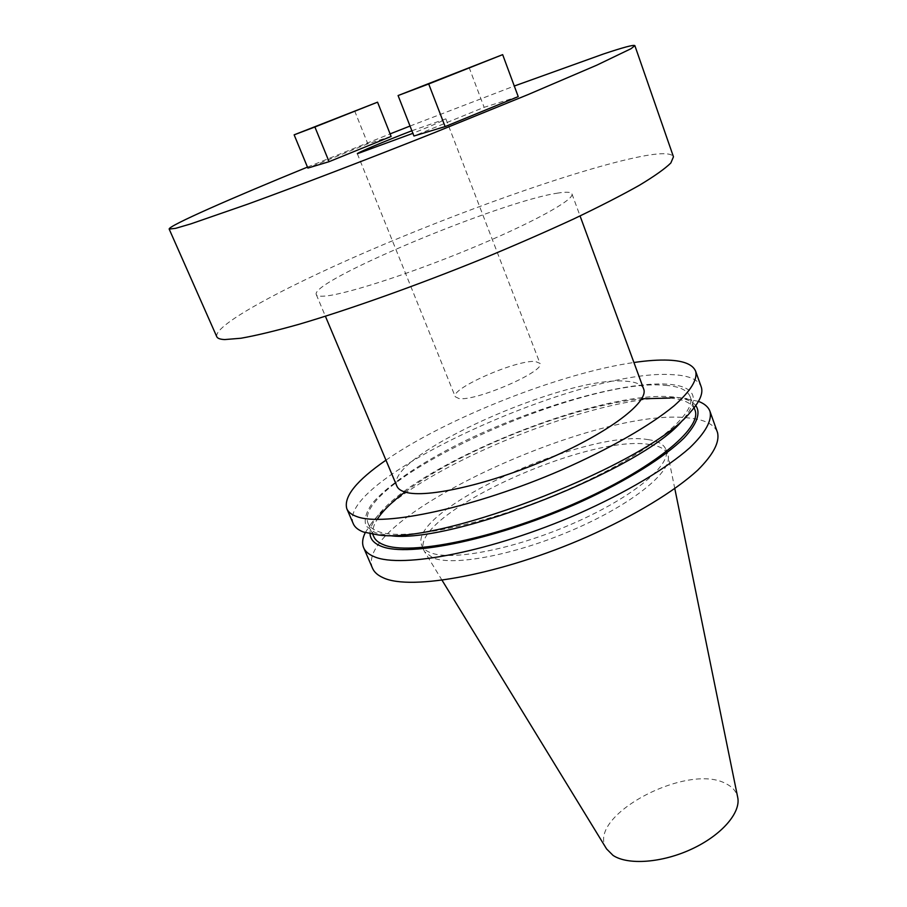 <?xml version="1.0" encoding="UTF-8"?>
<svg xmlns="http://www.w3.org/2000/svg" width="907" height="907" viewBox="0 0 907 907"><rect width="100%" height="100%" fill="white"/><g stroke="black" fill="none" stroke-linecap="round" stroke-linejoin="round"><path stroke-width="0.68" stroke-dasharray="4.54 3.4" d="M216.762 336.701C213.326 324.457 292.111 283.052 384.545 244.119C477.343 205.039 583.439 168.09 639.752 156.73C660.115 152.682 671.35 152.705 673.459 156.798M458.874 398.513L455.257 396.733C450.167 388.718 516.729 359.569 535.379 361.485L539.982 363.367C546.071 371.031 475.461 401.744 458.874 398.513M411.869 130.767L445.87 118.862C444.872 120.007 433.875 124.826 412.878 133.34M648.086 439.623C657.858 440.972 663.788 444.226 665.851 449.396C672.132 464.203 634.231 496.401 575.457 522.432C516.809 548.554 452.57 561.354 430.904 552.839C426.199 551.093 423.195 548.656 421.868 545.504C405.792 511.242 586.217 428.569 648.086 439.623M649.911 444.555C659.706 445.961 665.636 449.271 667.733 454.498L668.13 455.881C672.166 471.549 633.12 503.646 575.015 528.996C517.013 554.438 454.475 566.49 433.058 557.964L424.635 551.796L423.977 550.515C407.719 515.856 587.951 433.127 649.911 444.555M365.26 532.624L371.779 522.749C415.837 466.674 606.318 390.418 682.257 398.06L698.481 401.37M372.528 568.27C352.097 518.543 598.563 405.486 689.467 418.059C704.943 419.692 714.274 424.465 717.471 432.401M370.045 533.838C369.818 528.384 372.618 522.081 378.446 514.893C419.431 462.445 601.307 389.636 672.325 396.892L676.735 397.391C685.896 398.672 692.256 401.382 695.794 405.52M665.398 385.339C679.23 386.325 687.472 390.089 690.136 396.62C697.766 414.091 646.861 455.155 567.499 489.678C488.272 524.325 403.853 541.728 378.072 531.434C372.89 529.529 369.58 526.876 368.129 523.464C350.487 481.81 582.759 376.79 665.398 385.339M670.024 398.071C683.901 399.261 692.2 403.241 694.943 409.998M378.378 534.96L389.591 535.583L375.373 532.806L365.997 526.003C363.911 519.813 365.963 512.33 372.119 503.566C387.55 485.279 420.032 463.443 460.189 443.251C531.275 408.003 622.032 381.269 667.711 384.16C695.794 386.314 700.782 398.298 682.688 420.122L690.476 412.016M353.299 523.77C335.148 479.111 583.938 366.825 673.844 374.761C689.173 375.645 698.277 379.648 701.179 386.745M556.887 193.236C566.013 191.683 571.036 191.91 571.954 193.905C574.936 199.54 531.479 223.507 468.987 249.278C406.597 275.048 341.882 295.569 323.209 296.192C319.117 296.374 316.815 295.852 316.294 294.605C309.264 281.408 499.7 201.887 556.887 193.236M396.892 486.141C382.879 456.697 565.662 374.727 626.488 381.257C636.113 381.949 641.839 384.511 643.641 388.944M606.602 848.952C584.686 816.719 687.665 761.812 726.235 783.829C732.584 787.004 736.405 791.505 737.697 797.31M518.226 96.63L484.134 107.321L413.932 136.016M307.462 167.103L390.101 133.896M410.021 126.05L514.292 86.029M391.121 136.458L367.811 143.771L307.87 168.09M385.963 460.166C446.448 418.059 560.957 372.958 633.914 362.505M373.729 536.525C371.802 531.797 372.958 526.094 377.176 519.416M405.293 491.798C460.405 450.031 573.122 405.678 641.748 398.774M469.078 67.413L484.134 107.321M354.637 110.881L367.811 143.771M357.335 153.737L455.257 396.733M665.851 449.396L667.733 454.498M676.735 397.391L686.962 398.592M690.136 396.62L694.127 407.731M571.954 193.905L580.061 215.945M674.808 488.646L668.13 455.881M442.094 580.31L424.635 551.796M316.294 294.605L325.409 316.26M368.129 523.464L372.777 534.314M378.446 514.893L371.779 522.749M421.868 545.504L423.977 550.515M445.87 118.862L539.982 363.367"/><path stroke-width="1.36" d="M514.292 86.029L603.472 53.989C623.336 47.357 633.8 44.568 634.866 45.633L631.079 48.672L596.715 65.202L527.874 94.668L434.283 132.717C366.632 159.621 297.915 185.912 247.804 204.132L190.867 223.87L175.675 228.326L169.167 229.074C168.09 226.002 230.299 198.633 307.462 167.103M634.866 45.633L673.459 156.798L670.851 162.977C664.99 168.736 654.491 176.173 639.344 185.3C621.556 195.311 599.674 206.524 573.723 218.938C545.787 231.841 515.573 245.037 483.08 258.529C417.141 285.342 349.331 309.48 299.015 324.287C275.399 330.919 256.046 335.567 240.956 338.243L224.732 339.569C220.152 339.365 217.499 338.402 216.762 336.701L169.167 229.074M412.878 133.34L357.335 153.737C356.36 153.136 385.452 140.914 411.869 130.767M698.481 401.37C704.501 403.649 708.333 406.96 709.954 411.313C712.244 420.474 705.487 432.662 689.66 447.888C666.373 468.5 626.034 492.614 578.247 513.793C492.535 551.354 401.472 568.995 374.069 556.626C368.718 554.415 365.249 551.445 363.65 547.726C361.87 543.44 362.403 538.407 365.26 532.624M709.954 411.313L717.471 432.401C719.92 441.981 713.344 454.566 697.732 470.155C674.751 491.209 634.719 515.607 587.18 536.797C501.922 574.369 410.916 591.092 383.162 577.736C377.743 575.333 374.206 572.181 372.528 568.27L363.65 547.726M695.794 405.52C700.93 413.082 697.029 423.898 684.105 437.968C664.582 457.117 627.463 480.427 581.738 501.424C499.542 538.803 408.195 557.862 381.121 546.218C374.035 543.406 370.351 539.28 370.045 533.838M694.127 407.731L694.943 409.998C702.789 428.059 652.258 469.667 573.156 504.201C494.179 538.849 409.794 555.73 383.808 544.835C378.593 542.817 375.226 540.05 373.729 536.525L372.777 534.314M682.688 420.122C644.639 468.431 450.371 544.96 389.591 535.583M633.914 362.505C647.269 360.544 658.811 359.75 668.561 360.147C683.844 360.782 692.88 364.512 695.68 371.326L701.179 386.745C703.481 393.06 699.909 401.484 690.476 412.016C650.704 462.876 442.14 545.028 378.378 534.96L363.469 532.024C358.197 530.028 354.807 527.273 353.299 523.77L346.814 508.748C343.436 496.764 356.485 480.574 385.963 460.166M695.68 371.326C697.676 379.636 690.556 391.076 674.309 405.622C650.478 425.36 609.527 448.954 561.263 470.098C474.701 507.637 383.548 527.012 356.814 516.582C351.587 514.722 348.254 512.115 346.814 508.748M580.061 215.945L643.641 388.944C649.174 401.665 609.992 432.015 550.345 458.001C490.812 484.055 426.437 498.601 405.452 492.172C400.883 490.868 398.037 488.862 396.892 486.141L325.409 316.26M674.808 488.646L737.697 797.31C741.098 812.479 721.836 835.007 692.041 848.907C662.325 862.897 627.939 865.403 613.03 855.392L606.602 848.952L442.094 580.31M398.082 95.552L413.932 136.016L445.133 126.583L518.226 96.63L502.659 54.647L398.082 95.552L428.705 83.977L445.133 126.583M390.101 133.896L410.021 126.05M294.14 134.837L307.87 168.09L329.071 161.684L391.121 136.458L377.55 102.174L294.14 134.837L314.899 126.991L329.071 161.684M377.176 519.416C382.629 510.97 392.005 501.764 405.293 491.798M641.748 398.774L670.024 398.071M428.705 83.977L502.659 54.647M314.899 126.991L377.55 102.174"/></g></svg>
